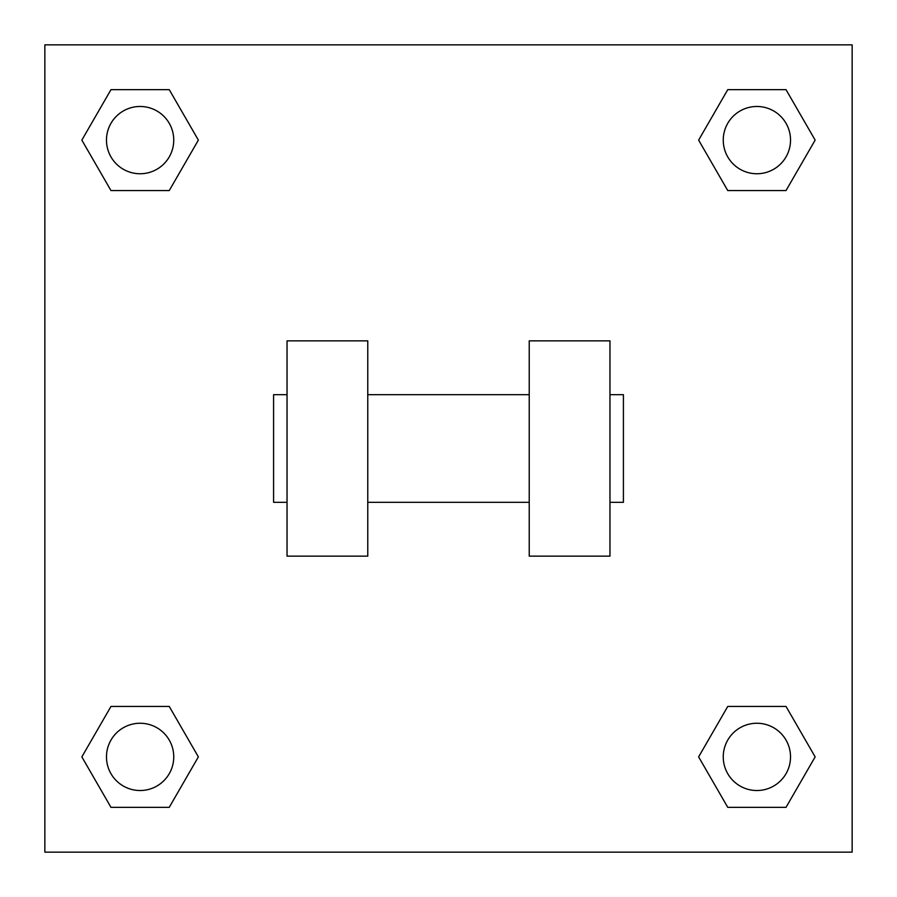 <?xml version="1.0" encoding="UTF-8"?>
<svg xmlns="http://www.w3.org/2000/svg" width="897" height="897" viewBox="0 0 897 897"><rect width="100%" height="100%" fill="white"/><g stroke="black" fill="none" stroke-linecap="round" stroke-linejoin="round"><path stroke-width="1.35" d="M698.628 756.889L727.759 706.432L786.019 706.432L815.149 756.889L786.019 807.345L727.759 807.345L698.628 756.889L727.759 706.432L786.019 706.432L727.759 706.432M786.019 807.345L727.759 807.345L786.019 807.345L815.149 756.889M790.526 756.889A33.638 33.638 0 0 0 740.07 727.759A33.638 33.638 0 0 0 740.07 786.019A33.638 33.638 0 0 0 790.526 756.889M81.851 756.889L110.981 706.432L169.241 706.432L198.372 756.889L169.241 807.345L110.981 807.345L81.851 756.889L110.981 706.432L169.241 706.432L110.981 706.432M169.241 807.345L110.981 807.345L169.241 807.345L198.372 756.889M173.749 756.889A33.638 33.638 0 0 0 123.293 727.759A33.638 33.638 0 0 0 123.293 786.019A33.638 33.638 0 0 0 173.749 756.889M698.628 140.111L727.759 89.655L786.019 89.655L815.149 140.111L786.019 190.568L727.759 190.568L698.628 140.111L727.759 89.655L786.019 89.655L727.759 89.655M786.019 190.568L727.759 190.568L786.019 190.568L815.149 140.111M790.526 140.111A33.638 33.638 0 0 0 740.07 110.981A33.638 33.638 0 0 0 740.07 169.241A33.638 33.638 0 0 0 790.526 140.111M81.851 140.111L110.981 89.655L169.241 89.655L198.372 140.111L169.241 190.568L110.981 190.568L81.851 140.111L110.981 89.655L169.241 89.655L110.981 89.655M169.241 190.568L110.981 190.568L169.241 190.568L198.372 140.111M173.749 140.111A33.638 33.638 0 0 0 123.293 110.981A33.638 33.638 0 0 0 123.293 169.241A33.638 33.638 0 0 0 173.749 140.111M852.15 44.85L852.15 852.15L44.85 852.15L44.85 44.85L852.15 44.85M529.23 340.86L529.23 556.14L609.96 556.14L609.96 340.86L529.23 340.86M367.77 556.14L367.77 340.86L287.04 340.86L287.04 556.14L367.77 556.14M609.96 502.32L623.415 502.32L623.415 394.68L609.96 394.68M287.04 394.68L273.585 394.68L273.585 502.32L287.04 502.32M529.23 394.68L367.77 394.68M529.23 502.32L367.77 502.32"/></g></svg>
